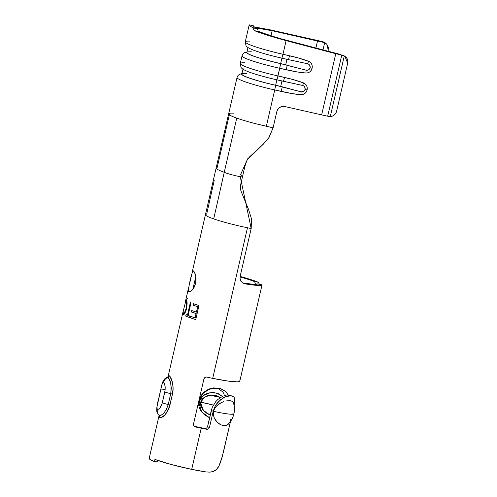 <?xml version="1.0" encoding="UTF-8"?>
<svg xmlns="http://www.w3.org/2000/svg" width="497" height="497" viewBox="0 0 497 497"><rect width="100%" height="100%" fill="white"/><g stroke="black" fill="none" stroke-linecap="round" stroke-linejoin="round"><path stroke-width="0.75" d="M191.979 273.008L192.65 271.157L193.476 271.045C195.545 272.853 196.253 276.997 195.588 283.47C193.358 289.502 191.072 292.217 188.723 291.627L189.469 291.776L188.723 291.627L188.22 290.354L188.618 287.558M189.065 291.764L188.723 291.627C187.456 290.478 192.507 268.597 193.476 271.045L194.501 272.431L195.495 275.208L196.023 279.103L195.582 283.501L194.078 287.459L192.01 290.248L190.065 291.621L188.723 291.627M222.339 396.413L216.934 393.133L209.846 392.76L202.875 395.792L198.819 402.303A4.467 0.429 9.7 0 0 200.577 402.57L204.273 397.314L210.007 395.221L220.506 397.457M210.206 415.132L206.162 412.87L202.639 409.497L200.583 405.024L200.651 402.179L213.362 405.08A17.749 1.708 13 0 0 200.651 402.179L201.62 399.899L203.254 398.047L207.541 395.767L212.207 395.072L216.611 395.649L220.5 397.463M230.397 414.194L233.888 413.846A22.216 2.137 -167 0 1 230.397 414.194A22.216 2.137 -167 0 1 213.542 411.33C220.711 412.908 226.334 413.864 230.397 414.194M214.704 408.428L213.542 411.33L214.704 408.428L216.599 405.968L214.704 408.428M218.885 404.055L216.599 405.968L221.32 402.613L218.885 404.055M223.718 401.601L221.32 402.613L223.718 401.601M229.887 400.594L226.011 400.949L229.887 400.594L232.546 401.427L229.887 400.594M233.354 402.303L232.546 401.427L233.801 403.527L233.354 402.303M343.483 55.465L335.773 53.701L321.646 114.882A31.28 3.007 13 0 0 327.678 116.192L341.756 55.217L276.748 38.07L260.316 32.889L254.315 30.615L258.105 31.423L277.823 37.958L340.818 54.571L286.017 40.214L270.12 35.647L257.707 31.081M193.55 424.724L193.557 423.848M205.062 428.495L205.05 428.489A31 2.982 -167 0 1 200.266 427.544A31 2.982 -167 0 1 195.246 426.469L195.228 426.463M158.27 460.557L157.592 461.943M192.793 289.378L195.799 276.674M261.49 286.26L262.031 284.862L257.632 283.924A31 2.982 -167 0 1 243.226 283.017L253.29 284.303L257.632 283.924L262.031 284.862A35.467 3.411 -167 0 1 244.667 283.775L242.555 282.892L240.927 281.134L240.082 278.774L240.188 276.177L251.19 228.508A35.467 3.411 -167 0 1 247.475 227.769L212.71 378.354A35.467 3.411 13 0 0 239.771 381.286L262.043 284.831L257.663 283.899M255.402 284.122L254.918 282.333L255.402 284.122M253.892 281.358L254.918 282.333L253.892 281.358L249.693 279.811L240.057 276.904A31 2.982 -167 0 1 253.892 281.358L258.154 282.209L259.49 284.284L258.154 282.209L253.892 281.358M224.253 394.196L222.774 391.903L224.253 394.196M218.4 388.673L222.774 391.903L218.4 388.673L220.009 388.455A35.467 3.411 -167 0 1 220.631 388.635L225.768 391.468L228.316 395.115L225.768 391.468L220.009 388.455A35.467 3.411 -167 0 1 220.631 388.635L218.4 388.673M211.604 388.642L217.543 388.424L211.604 388.642L208.616 389.611L211.604 388.642M205.795 391.164L208.616 389.611L203.292 393.245L205.795 391.164M201.217 395.755L203.292 393.245L199.626 398.625L201.217 395.755M198.986 400.321L199.626 398.625L198.986 400.327M222.488 396.575L218.804 393.841L213.996 392.593L211.343 392.58L205.982 393.897L203.497 395.289L201.353 397.19L199.732 399.563L198.819 402.303L198.719 405.179L199.384 407.981L200.676 410.572L204.484 414.796L209.591 417.797L201.683 411.976L198.819 402.303A4.467 0.429 -170.3 0 0 200.577 402.57L203.428 410.441L210.206 415.138M228.365 395.127L231.173 395.867A35.467 3.411 -167 0 1 230.776 395.836L232.136 396.003L234.006 397.115L234.646 398.557L234.168 405.26L234.646 398.557L234.006 397.115L231.173 395.867A35.467 3.411 -167 0 1 230.776 395.836L226.135 396.538L223.457 397.73L218.214 401.868L216.033 404.67L214.331 407.851L213.213 411.274L209.461 427.526L208.529 428.948L206.976 429.327A35.467 3.411 -167 0 1 201.204 428.19L191.699 469.361A35.467 3.411 13 0 0 205.87 471.914L209.958 472.15L213.517 471.398C215.729 470.466 217.487 468.77 218.792 466.323L222.128 457.19L230.484 421.524L223.476 451.829L220.625 462.129L218.792 466.323L216.45 469.472L213.517 471.398L209.958 472.15L205.87 471.914L191.699 469.361L201.204 428.19A35.467 3.411 -167 0 1 195.147 426.886L193.755 425.904L193.47 424.227L203.975 378.72L204.969 377.335L206.653 377.049A35.467 3.411 13 0 0 212.71 378.354L247.475 227.769A35.467 3.411 -167 0 1 233 224.464A35.467 3.411 -167 0 1 227.682 223.091A35.467 3.411 -167 0 1 213.698 218.897A35.467 3.411 -167 0 1 205.447 214.667A35.467 3.411 -167 0 1 206.69 214.095L214.207 180.541M233.801 403.527L233.894 405.142M213.325 414.417L213.542 411.33L213.325 414.417L213.983 417.312L213.325 414.417M215.251 419.816L213.983 417.312L216.872 421.878L215.251 419.816M218.68 423.506L216.872 421.878L220.525 424.686L218.68 423.506M224.066 425.774L220.525 424.686L224.066 425.774L227.067 425.159L224.066 425.774M233.733 403.222C234.646 406.962 234.696 410.497 233.888 413.846C233.062 417.592 231.204 421.04 228.322 424.177L227.067 425.159L229.359 422.779M231.049 418.542L230.26 420.897M155.35 459.57L155.474 459.601A35.467 3.411 13 0 0 191.699 469.361L171.335 464.533L155.474 459.601L154.499 459.918L153.821 461.322L149.982 459.445L149.299 458.222M159.096 415.43L149.168 458.427A35.467 3.411 13 0 0 153.821 461.322L157.586 461.962L153.821 461.322M186.033 300.014L186.822 301.101L187.127 303.412L186.586 308.749L184.623 313.644L182.89 314.856L182.865 312.576L186.033 300.014M162.289 383.504L160.848 389.232C161.283 387.418 162.09 383.417 162.991 381.447C164.656 378.689 164.246 378.925 167.272 377.279L168.079 376.62L183.35 310.451L183.076 313.067L183.238 313.421L183.859 313.135L184.623 312.383L186.158 308.432L186.561 303.729L185.977 301.499L185.021 303.226L185.219 302.275C185.598 300.461 185.959 299.716 186.307 300.051L185.617 301.592L186.524 300.095M183.455 312.893L184.027 313.501M189.481 284.259L191.407 275.891M167.924 377.217L168.7 375.633L170.017 376.54L172.372 382.168L173.105 387.921L172.459 394.152L169.061 407.969L166.383 413.075L164.787 415.007L161.736 417.318L159.68 417.424L159.152 415.523M190.351 302.555L191.003 302.816L188.09 315.452L189.842 316.117L189.506 317.558L185.692 316.042L186.027 314.601L187.437 315.197L190.351 302.555L191.003 302.816L188.09 315.452L189.842 316.117L189.506 317.558L185.692 316.042L186.027 314.601L187.624 315.228L190.351 302.555M196.066 313.532L191.395 311.979L191.73 310.538L196.402 312.091L197.651 306.674L192.979 305.121L193.314 303.679L198.974 305.537L195.725 319.621L190.065 317.757L190.401 316.316L195.072 317.869L196.066 313.532L191.395 311.979L191.73 310.538L196.402 312.091L197.794 306.692L196.545 312.104L197.794 306.692L192.979 305.121L193.314 303.679L198.974 305.537L195.725 319.621L190.065 317.757L190.401 316.316L195.072 317.869L196.066 313.532M240.132 276.444A35.467 3.411 -167 0 1 258.154 282.209L240.132 276.444M213.517 387.896L220.009 388.455L213.517 387.896L210.15 388.629L213.517 387.896M206.938 390.077L210.15 388.629L206.938 390.077L204.056 392.176L206.938 390.077M201.664 394.823L204.056 392.176L201.664 394.823L199.844 397.923L201.664 394.823M199.104 399.812L199.844 397.923L199.104 399.812M203.161 395.569L203.602 395.264M222.687 396.246L217.879 399.464L215.661 401.744L212.287 407.316L211.293 410.435L213.213 411.274L209.461 427.526L207.541 426.687L211.293 410.435L213.213 411.274L214.331 407.851L216.033 404.67L220.749 399.526L226.135 396.538L230.776 395.836L227.011 394.91L222.687 396.246L217.879 399.464L215.661 401.744L212.287 407.316L207.535 426.699M270.418 29.888L322.938 41.692L323.51 42.245L272.176 30.727L324.659 42.649L326.479 43.91L327.772 45.712L328.387 47.849L327.989 51.247L328.256 50.085L326.79 44.233L324.659 42.649L322.982 49.93L324.659 42.649L322.938 41.692L270.418 29.888L254.209 26.919M247.27 159.804L249.469 156.971L263.23 144.279L269.157 137.284L273.083 127.81L276.835 111.564A6.703 6.666 -9.9 0 1 284.868 106.544L282.253 106.47L279.811 107.395L277.904 109.185L276.835 111.564L273.083 127.81L266.336 126.281L274.723 89.957L292.043 93.579L300.915 94.691L303.015 94.455L304.897 93.473L306.301 91.889L307.103 89.926L307.245 87.814L306.674 85.788L305.419 84.086L303.624 82.962L293.205 79.588L277.96 75.935L279.724 68.294L297.044 71.916L305.922 73.028L308.016 72.786L309.898 71.804L311.302 70.22L312.11 68.257L312.246 66.151L311.681 64.119L310.42 62.423L308.631 61.293L298.206 57.919L282.961 54.266L286.104 40.642L335.773 53.701L321.646 114.882L284.868 106.544L321.646 114.882A31.28 3.007 13 0 0 327.678 116.192A31.28 3.007 13 0 0 328.877 116.435L330.288 116.553L344.278 55.937L341.756 55.217L327.678 116.192A31.28 3.007 13 0 0 328.877 116.435L330.288 116.553L344.278 55.937L346.024 57.149L347.254 58.907L347.832 61.019L347.683 63.237L336.618 111.166L347.683 63.237L344.85 56.236M247.394 159.543L262.136 145.298L268.728 137.936L273.083 127.81L256.44 123.902A37.977 3.653 -167 0 1 236.752 118.112A37.977 3.653 13 0 0 256.44 123.902L266.336 126.281L274.723 89.957A37.977 3.653 -167 0 1 237.038 77.52L228.651 113.838A37.977 3.653 13 0 0 236.752 118.112L224.246 172.285A13.966 1.342 13 0 0 237.162 176.062A5.585 0.534 13 0 0 242.437 176.733A5.585 0.534 -167 0 1 237.162 176.062A13.966 1.342 -167 0 1 224.246 172.285L236.752 118.112A37.977 3.653 -167 0 1 228.651 113.832L216.145 168.005A37.977 3.653 13 0 0 224.246 172.285L213.698 218.897A35.467 3.411 13 0 0 227.682 223.091A35.467 3.411 13 0 0 233 224.464A35.467 3.411 13 0 0 247.475 227.769A35.467 3.411 13 0 0 251.19 228.508L251.439 218.668L248.593 209.548L240.952 190.935C240.126 188.065 240.722 183.915 241.132 182.579L244.307 168.937C245.288 164.277 247.935 157.978 247.829 158.705M242.033 55.987A37.977 3.653 13 0 0 279.724 68.294A37.977 3.653 -167 0 1 242.039 55.85L240.275 63.492A37.977 3.653 13 0 0 277.96 75.935L280.643 63.647L287.223 65.138L280.643 63.585L281.898 58.168A34.069 3.274 -167 0 1 253.023 49.973A34.069 3.274 13 0 0 253.11 50.004A34.069 3.274 13 0 0 281.898 58.168L286.974 59.317L285.719 64.734L286.974 59.317L307.587 63.753C309.519 64.386 310.364 65.722 310.116 67.754L308.625 69.829L306.102 70.176L280.643 63.585L281.911 58.155L288.49 59.646L281.911 58.155A34.287 3.293 -167 0 1 252.936 49.936C247.313 47.706 246.313 46.258 245.984 45.625L245.276 41.823A37.977 3.653 13 0 0 282.961 54.266L286.104 40.642L267.958 35.424L254.315 30.615L253.675 29.658L253.737 27.938A37.977 3.653 -167 0 1 249.159 24.999A37.977 3.653 -167 0 1 249.233 24.85L253.582 25.875L249.233 24.85L249.258 25.39L251.532 26.95L253.737 27.938L257.552 28.596A33.51 3.218 -167 0 1 253.513 26.006A33.51 3.218 -167 0 1 253.582 25.875L254.278 26.968L257.552 28.596L253.737 27.938L257.502 28.814L253.718 28.006L253.675 29.658M325.914 43.357L324.087 42.096L326.448 43.879M315.887 48.066L317.552 40.841L315.887 48.066M270.983 35.914L272.176 30.727L270.983 35.914M256.048 27.938L272.176 30.727M257.39 29.671L257.502 28.814L257.39 29.671M336.618 111.166L335.773 113.248L334.313 114.962L332.412 116.105L330.288 116.553A6.703 6.318 -61.2 0 0 336.618 111.166M248.09 47.004L246.841 52.421A34.069 3.274 13 0 0 280.643 63.585L280.643 63.585A34.069 3.274 -167 0 1 251.308 55.204A34.069 3.274 -167 0 1 251.538 51.85M308.786 64.275L309.687 65.219L310.116 67.754C309.445 69.686 308.109 70.493 306.102 70.176L280.643 63.647A34.287 3.293 -167 0 1 246.916 52.098A34.287 3.293 13 0 0 280.643 63.647L279.724 68.294L286.303 69.785L287.223 65.138L286.303 69.785C294.901 71.674 301.443 72.755 305.922 73.028L306.102 70.176L305.922 73.028C309.146 72.972 311.209 71.388 312.11 68.257L310.116 67.754L312.11 68.257C312.675 65.064 311.52 62.74 308.631 61.293L307.587 63.753L308.631 61.293C303.493 59.323 297.131 57.478 289.546 55.757L288.49 59.646L307.587 63.753M252.054 49.582A34.287 3.293 13 0 0 281.911 58.155L288.49 59.646L289.546 55.757L282.961 54.266L281.911 58.155L282.961 54.266A37.977 3.653 -167 0 1 245.276 41.965A37.977 3.653 -167 0 1 250.016 41.152M243.089 68.673L241.84 74.09A34.069 3.274 13 0 0 275.642 85.254L276.897 79.837A34.069 3.274 -167 0 1 248.022 71.636A34.069 3.274 13 0 0 248.109 71.674A34.069 3.274 13 0 0 276.897 79.837L281.973 80.986L280.718 86.403L275.642 85.254L276.91 79.824L302.58 85.422C304.518 86.056 305.363 87.391 305.115 89.423L303.624 91.498L301.101 91.846L280.718 86.403L281.973 80.986L283.489 81.315L276.91 79.824A34.287 3.293 -167 0 1 247.935 71.605C242.312 69.369 241.306 67.927 240.983 67.294L240.275 63.492M303.779 85.944L304.686 86.888L305.115 89.423C304.444 91.355 303.108 92.162 301.101 91.846L275.642 85.254A34.069 3.274 -167 0 1 246.307 76.873A34.069 3.274 -167 0 1 246.531 73.513M241.915 73.767A34.287 3.293 13 0 0 275.642 85.31A34.287 3.293 -167 0 1 241.915 73.767M237.032 77.656A37.977 3.653 13 0 0 274.723 89.957L275.642 85.31L274.723 89.957L281.302 91.454L282.221 86.807L281.302 91.454C289.9 93.343 296.442 94.424 300.915 94.691L301.101 91.846L300.915 94.691C304.145 94.641 306.208 93.051 307.103 89.926L305.115 89.423L307.103 89.926C307.674 86.726 306.512 84.409 303.624 82.962L302.58 85.422L303.624 82.962C298.492 80.992 292.13 79.147 284.539 77.426L283.489 81.315L302.58 85.422M247.052 71.251A34.287 3.293 13 0 0 276.91 79.824L283.489 81.315L284.539 77.426L277.96 75.935L276.91 79.824L277.96 75.935A37.977 3.653 -167 0 1 240.268 63.628A37.977 3.653 -167 0 1 245.015 62.821M247.195 159.817L240.654 174.503A100.537 9.66 -167 0 1 241.436 175.155A100.537 9.66 -167 0 1 242.437 176.715M217.189 167.446L229.695 113.273A37.977 3.653 -167 0 1 233.391 113.173M262.031 284.862L260.558 285.39L257.011 285.377L244.667 283.775L242.555 282.892L240.927 281.134L240.082 278.774L240.188 276.177L251.19 228.508L240.225 176.659M193.755 425.904L193.47 424.227L203.975 378.72L205.727 377.037M240.101 378.9L239.771 381.286L237.448 381.864L227.732 381.031L212.71 378.354A35.467 3.411 -167 0 1 206.653 377.049L205.876 377.012M195.147 426.886A35.467 3.411 13 0 0 201.204 428.19A35.467 3.411 13 0 0 206.976 429.327L205.05 428.489A31 2.982 -167 0 1 200.266 427.544A31 2.982 -167 0 1 195.246 426.469L195.147 426.886L195.246 426.469M208.529 428.948L206.976 429.327L205.05 428.489L206.609 428.116L207.541 426.687L209.461 427.526L208.529 428.948M193.47 424.227L193.563 423.811M159.705 408.273L161.941 404.142L165.122 390.22L165.197 386.902L164.377 383.336L163.612 382.311L162.985 382.28L162.413 383.168M164.675 389.518A6.703 0.646 13 0 0 160.848 389.232L157.015 406.322L156.915 408.292L157.387 409.261L158.251 409.342L159.413 408.571M167.955 377.111L169.291 375.788C171.167 376.782 174.522 385.771 172.459 394.152L170.732 393.674L171.303 388.076L170.62 382.97L169.247 379.242L167.874 377.422A6.703 6.48 124.4 0 0 163.612 382.311C165.134 383.746 165.538 386.964 164.818 391.953A6.703 0.646 13 0 0 170.732 393.674A6.703 0.646 -167 0 1 164.818 391.953L162.314 402.787A6.703 0.646 13 0 0 168.234 404.508L170.732 393.674C171.508 384.79 170.552 379.373 167.874 377.422L166.911 377.633M158.959 415.262L159.108 415.386A6.703 6.48 -55.6 0 1 157.387 409.261A6.703 6.48 124.4 0 0 159.108 415.386L160.91 415.349L163.594 413.405L166.327 409.627L168.234 404.508A6.703 0.646 -167 0 1 162.314 402.787C160.78 407.546 159.139 409.708 157.387 409.261C156.642 407.981 156.959 404.918 158.344 400.066L160.848 389.232C161.711 384.33 162.637 382.025 163.612 382.311A6.703 6.48 -55.6 0 1 167.874 377.422A2.236 2.162 124.4 0 0 169.291 375.788A2.236 2.162 -55.6 0 1 167.874 377.422M160.848 389.232L156.754 407.969C156.872 410.994 155.965 411.174 158.965 415.268L159.108 415.386A2.236 2.162 -55.6 0 1 159.68 417.424L159.177 415.567M168.234 404.508L170.732 393.674L172.459 394.152L169.955 404.987L168.234 404.508L169.955 404.987C166.489 414.138 163.066 418.281 159.68 417.424A2.236 2.162 124.4 0 0 159.108 415.386M227.011 394.91L230.459 395.699L227.011 394.91L225.843 395.121M242.455 282.824L243.226 283.017M224.246 172.285A37.977 3.653 -167 0 1 216.145 168.005L205.447 214.667A35.467 3.411 13 0 0 213.698 218.897L224.246 172.285M341.855 54.825L344.278 55.937M258.105 31.423L254.315 30.615M187.468 298.697L186.648 299.3M183.902 313.284L183.666 312.942M184.586 312.11L185.493 311.52M186.406 300.064L186.307 300.051C186.71 300.35 186.984 301.474 187.127 303.412L186.586 308.749C185.213 313.141 183.983 315.179 182.89 314.856C182.542 314.489 182.635 313.259 183.163 311.178L183.238 313.421C184.107 313.613 185.083 311.948 186.158 308.432C186.723 304.512 186.661 302.201 185.977 301.499C185.673 301.263 185.356 301.841 185.021 303.226L188.593 287.676M183.449 313.47L184.834 312.42L186.363 308.469L186.773 303.766L186.189 301.542C186.866 302.282 186.922 304.593 186.363 308.469L186.363 308.469C185.282 311.992 184.306 313.663 183.449 313.47L183.287 313.11M183.082 312.625L183.064 314.825M182.933 314.421L183.107 314.899M186.226 314.632L185.692 316.042L189.68 317.583L185.89 316.08L186.226 314.632M190.537 302.586L187.624 315.228L190.537 302.586M191.898 310.563L191.395 311.979L196.209 313.551L195.209 317.881L196.209 313.551L191.569 312.004L191.898 310.563M190.568 316.34L190.065 317.757L195.861 319.633L190.239 317.782L190.568 316.34M193.488 303.704L192.979 305.121L197.794 306.692L193.153 305.146L193.488 303.704M205.447 214.667L191.991 272.965M245.276 41.823L249.159 24.999M246.966 51.887L244.344 52.738L242.977 53.924L242.039 55.85M241.964 73.556L239.337 74.407L237.97 75.587L237.038 77.52M232.136 396.003L227.458 394.929M343.421 55.434L344.725 56.167"/></g></svg>
